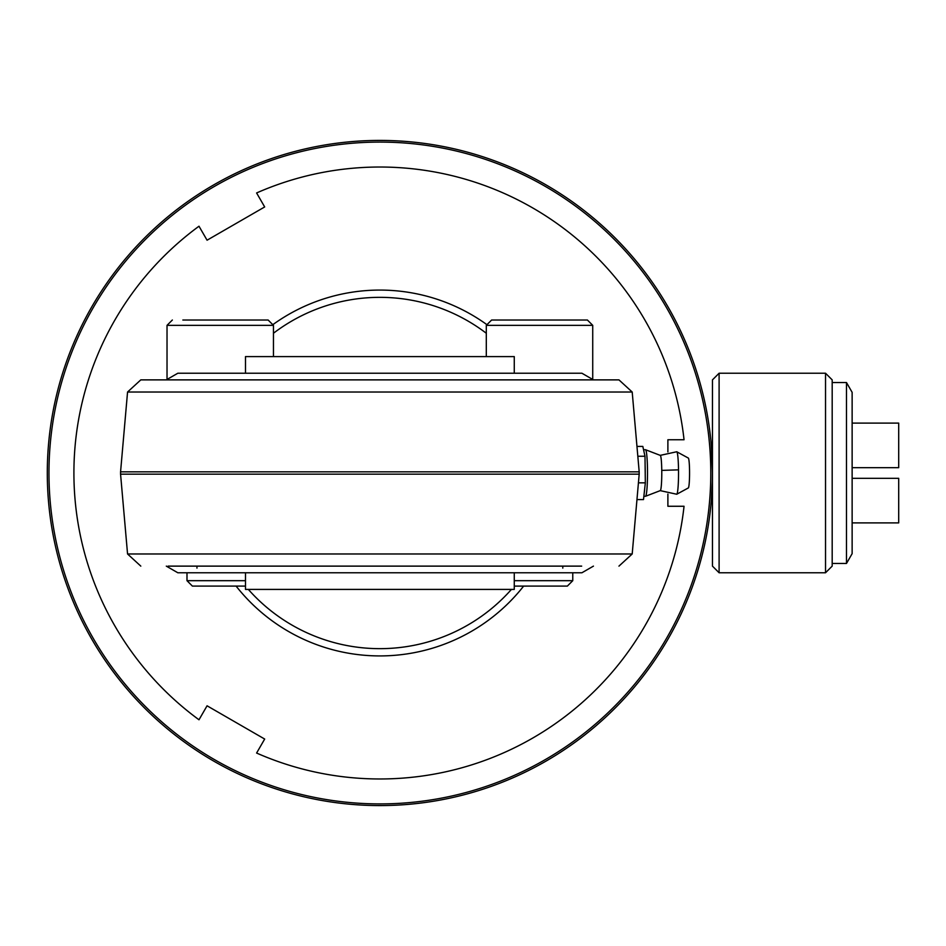 <?xml version="1.0" encoding="UTF-8"?>
<svg xmlns="http://www.w3.org/2000/svg" width="946" height="946" viewBox="0 0 946 946"><rect width="100%" height="100%" fill="white"/><g stroke="black" fill="none" stroke-linecap="round" stroke-linejoin="round"><path stroke-width="1.42" d="M711.274 444.987L712.456 471.463M711.912 454.045L711.723 450.84M711.404 446.571L711.321 445.59M712.385 479.953L712.456 473A332.578 332.578 0 0 1 213.583 761.022A332.578 332.578 0 0 1 213.583 184.978A332.578 332.578 0 0 1 712.456 473L712.22 460.395M712.314 463.351L711.025 442.208M711.321 445.471L711.971 455.002M711.912 491.955L711.735 494.853M711.274 501.037L712.35 481.514M711.64 496.354L711.924 491.79M711.321 500.529L711.971 490.998M712.208 485.736L712.397 479.516M712.373 465.739L712.267 461.766M710.789 439.748L709.476 428.573M709.843 514.624L710.789 506.252M710.789 473A330.911 330.911 0 0 1 214.423 759.579A330.911 330.911 0 0 1 214.423 186.421A330.911 330.911 0 0 1 710.789 473M825.527 572.768L719.102 572.768L719.102 373.232L825.527 373.232L825.527 572.768L832.184 566.122L832.184 379.878L825.527 373.221M719.102 572.768L712.456 566.122L712.456 379.878L719.102 373.232M523.658 586.082A182.921 182.921 0 0 1 236.098 586.082A182.921 182.921 0 0 0 523.658 586.082M273.347 324.301A182.921 182.921 0 0 1 486.41 324.301M514.293 586.082A175.66 175.66 0 0 1 514.269 586.106L567.375 586.082L572.768 580.678L514.269 580.678M511.431 589.405A175.66 175.66 0 0 1 248.325 589.405M245.487 586.106A175.66 175.66 0 0 1 245.463 586.082L192.381 586.082L186.989 580.678L245.487 580.678M273.453 333.252A175.66 175.66 0 0 1 486.303 333.252M638.432 482.838L645.338 482.838L644.995 456.256L637.829 456.256M644.995 456.256L642.819 446.417L636.965 446.417M645.338 482.838L643.505 499.583L636.965 499.583M645.219 473.698A23.283 2.034 -90 0 0 645.196 469.547A23.283 2.034 -90 0 0 645.113 465.515M644.143 452.389A23.283 2.034 -90 0 0 643.729 450.544M644.226 493.079A23.283 2.034 -90 0 0 644.675 488.987M643.871 496.283L645.479 496.283A23.283 2.034 -90 0 0 645.586 496.248A23.283 2.034 -90 0 0 645.775 496.023A23.283 2.034 -90 0 0 647.49 469.547A23.283 2.034 -90 0 0 645.586 449.752A23.283 2.034 -90 0 0 645.479 449.717L643.552 449.717M660.154 455.404A17.631 1.537 90 0 1 660.273 455.381A17.631 1.537 90 0 1 661.762 470.387A17.631 1.537 90 0 1 660.474 490.43A17.631 1.537 90 0 1 660.273 490.619A17.631 1.537 90 0 1 660.154 490.596M678.519 469.855A21.25 1.857 -90 0 0 676.78 451.774L688.31 458.053A14.97 1.301 -90 0 1 689.563 473A14.97 1.301 -90 0 1 688.31 487.947L676.78 494.226A21.25 1.857 -90 0 0 678.519 469.855L661.762 470.387M167.028 379.854L167.028 325.341L273.453 325.341L268.132 320.02L182.85 320.02M486.303 325.341L592.728 325.341L587.407 320.02L491.624 320.02L486.303 325.341L486.303 356.595M178.085 566.122L581.672 566.122M127.556 392.022L140.8 379.878L618.956 379.878L632.2 392.022L127.556 392.022L120.568 471.841L639.189 471.841L639.189 474.159L120.568 474.159L127.556 553.978L632.2 553.978L639.189 474.159M168.092 566.122L379.878 566.122M593.449 379.878L581.92 373.232L177.836 373.232L166.307 379.878M177.836 572.779L581.92 572.768L593.449 566.122M315.479 356.595L444.277 356.595M444.277 589.405L315.479 589.405M514.269 373.232L514.269 356.595L245.487 356.595L245.487 373.232M245.487 572.779L245.487 589.405L514.269 589.405L514.269 572.768M667.888 494.072L667.888 506.264L684.041 506.264A305.972 305.972 0 0 1 256.603 753.04L264.679 739.051L207.068 705.799L198.991 719.776A305.972 305.972 0 0 1 198.991 226.224L207.068 240.201L264.679 206.949L256.603 192.96A305.972 305.972 0 0 1 684.041 439.748L667.888 439.748L667.888 451.928M846.481 382.539L852.133 392.33L852.133 553.67L846.481 563.461L846.481 382.539L832.184 382.539M852.133 522.89L898.7 522.89L898.7 478.321L852.133 478.321M852.133 423.11L898.7 423.11L898.7 467.679L852.133 467.679M712.456 453.335L711.853 453.016M712.456 492.665L711.853 492.984M645.598 449.752L660.273 455.381M645.598 496.248L660.273 490.619M676.721 451.762L660.213 455.369M676.721 494.238L660.213 490.631M186.989 572.779L186.989 580.678M273.453 325.341L273.453 356.595M167.028 325.341L172.349 320.02M572.768 572.768L572.768 580.678M592.728 325.341L592.728 379.854M562.799 568.12L562.799 566.122M196.957 568.12L196.957 566.122M632.2 392.022L639.189 471.841M120.568 471.841L120.568 474.159M127.556 553.978L140.8 566.122M632.2 553.978L618.956 566.122M177.836 572.768L166.307 566.122M832.184 563.461L846.481 563.461"/></g></svg>
